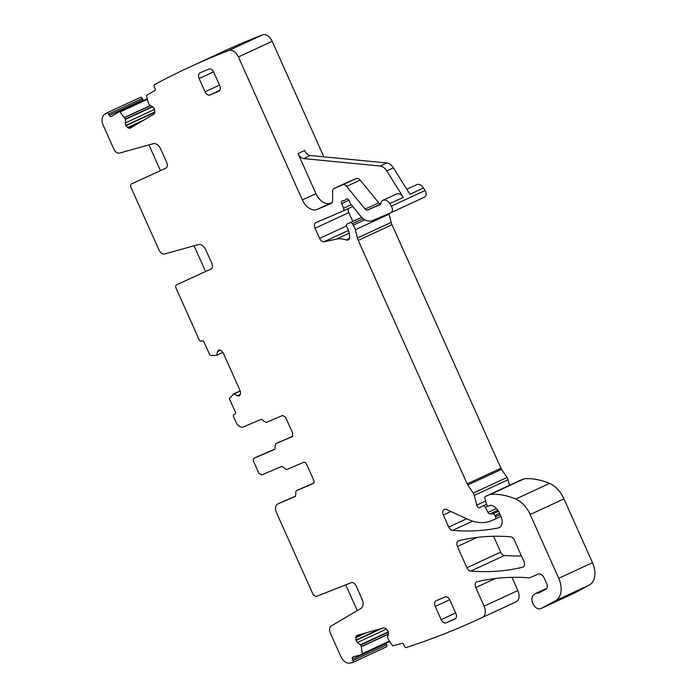 <?xml version="1.0" encoding="UTF-8"?>
<svg xmlns="http://www.w3.org/2000/svg" width="698" height="698" viewBox="0 0 698 698"><rect width="100%" height="100%" fill="white"/><g stroke="black" fill="none" stroke-linecap="round" stroke-linejoin="round"><path stroke-width="1.05" d="M313.21 483.54L296.694 490.598A2.905 1.92 -114.8 0 0 296.659 490.615A2.905 1.92 -114.8 0 0 295.952 493.556L295.202 496.505L277.83 503.921C275.326 505.457 274.846 508.301 276.391 512.445L313.166 594.652L316.081 596.563L351.225 582.647C353.109 582.193 354.732 583.258 356.093 585.84L362.175 599.451C363.745 603.561 363.37 606.518 361.041 608.333L331.079 626.132C329.325 627.493 329.046 629.709 330.224 632.789L340.842 656.521A9.693 6.387 -114.8 0 0 349.951 663.1A1501.808 988.97 -114.8 0 0 352.734 662.454A1.937 1.274 -114.8 0 0 352.987 660.456L352.473 659.104A1.937 1.274 -114.8 0 1 352.9 656.993A1.937 1.274 -114.8 0 1 353.031 656.949L361.965 654.454A0.968 0.637 -114.8 0 0 362.314 653.668L361.25 646.584L388.402 634.011M345.737 584.828L357.254 610.584M143.535 100.425A1.937 1.274 -114.8 0 1 143.011 99.718L142.348 98.435A1.937 1.274 -114.8 0 0 140.673 97.258L106.907 112.893A1501.808 988.97 -114.8 0 0 104.534 114.446A9.693 6.387 -114.8 0 0 103.278 125.448L113.896 149.18A5.82 3.83 -114.8 0 0 119.48 153.098L153.202 143.701A7.757 5.104 -114.8 0 1 160.645 148.918L166.735 162.529A4.851 3.193 -114.8 0 1 165.836 168.183A4.851 3.193 -114.8 0 0 165.836 168.183L131.503 183.932A2.905 1.92 -114.8 0 0 131.494 183.932A2.905 1.92 -114.8 0 0 130.954 187.326L159.022 250.059A5.82 3.83 -114.8 0 0 164.606 253.976L198.328 244.579A7.757 5.104 -114.8 0 1 205.77 249.797L211.86 263.408A4.851 3.193 -114.8 0 1 210.962 269.062A4.851 3.193 -114.8 0 0 210.962 269.062L176.629 284.81A2.905 1.92 -114.8 0 0 176.62 284.81A2.905 1.92 -114.8 0 0 176.079 288.204L199.2 339.882A1.937 1.274 -114.8 0 0 201.164 341.148L202.045 340.772A1.937 1.274 -114.8 0 1 204.017 342.046L209.723 354.811A0.968 0.637 -114.8 0 0 210.508 355.474L216.79 355.291L217.532 351.583L218.544 350.073M323.863 156.841L272.176 41.295A9.693 6.387 -114.8 0 0 262.483 34.9A1501.808 988.97 -114.8 0 0 223.09 51.6L189.324 67.235A1501.808 988.97 -114.8 0 0 154.232 84.79A1.937 1.274 -114.8 0 0 154.275 86.936L154.947 88.218A1.937 1.274 -114.8 0 1 154.738 90.592L146.789 95.312A0.968 0.637 -114.8 0 0 146.58 96.219L148.561 103.348L149.564 105.075L152.626 106.715L154.293 108.504L154.895 112.395L153.988 114.088L130.125 128.249M390.967 212.672L424.62 197.089A4.851 3.193 -114.8 0 0 424.681 197.063A4.851 3.193 -114.8 0 0 425.099 190.519L423.529 188.006A7.268 4.79 -114.8 0 0 416.785 184.63L406.803 189.254M348.407 208.528A4.851 3.193 -114.8 0 0 348.808 212.602L315.042 228.237L319.597 238.411A4.851 3.193 -114.8 0 0 324.108 241.709L336.401 239.126A33.932 22.345 -114.8 0 1 346.278 239.955A4.851 3.193 -114.8 0 0 348.154 239.92A4.851 3.193 -114.8 0 0 349.654 236.779A15.513 10.217 -114.8 0 0 346.897 227.077A2.426 1.597 -114.8 0 1 347.211 223.988A2.426 1.597 -114.8 0 1 347.246 223.971L350.187 222.714A2.426 1.597 -114.8 0 1 352.333 223.753L353.31 225.192A9.693 6.387 -114.8 0 1 355.361 229.773L357.42 238.009A9.693 6.387 -114.8 0 0 358.249 240.382L467.163 483.88A4.851 3.193 -114.8 0 0 467.782 484.979L473.27 493.093A4.851 3.193 -114.8 0 1 474.291 495.388L476.734 505.125A2.905 1.92 -114.8 0 0 479.962 507.725A2.905 1.92 -114.8 0 0 480.468 507.315A4.851 3.193 -114.8 0 1 481.306 506.626A4.851 3.193 -114.8 0 1 481.367 506.6L482.972 505.919A2.426 1.597 -114.8 0 1 485.337 507.315L487.989 512.428A2.426 1.597 -114.8 0 0 489.944 513.911L492.919 513.85A2.426 1.597 -114.8 0 1 494.961 515.525L495.545 516.825A1.937 1.274 -114.8 0 1 495.187 519.094A1.937 1.274 -114.8 0 1 495.161 519.103L491.462 520.682A53.327 35.118 -114.8 0 1 467.974 519.338L446.406 509.444A4.851 3.193 -114.8 0 0 444.216 509.348A4.851 3.193 -114.8 0 0 443.317 514.993L448.718 527.086A4.851 3.193 -114.8 0 0 452.557 530.419A339.333 223.456 -114.8 0 0 498.171 527.993A9.693 6.387 -114.8 0 0 499.14 527.679A9.693 6.387 -114.8 0 0 500.937 516.372L499.524 513.205A11.63 7.661 -114.8 0 0 491.13 505.308A2.426 1.597 -114.8 0 0 490.424 505.369L488.949 505.998A2.426 1.597 -114.8 0 1 486.288 503.816L484.892 498.224A1.937 1.274 -114.8 0 1 485.415 496.444A1.937 1.274 -114.8 0 0 485.415 496.444L489.795 494.568A4.851 3.193 -114.8 0 1 490.502 494.402A92.11 60.656 -114.8 0 1 515.778 499.061A24.238 15.958 -114.8 0 1 530.192 514.522L558.723 578.31A19.387 12.773 -114.8 0 1 555.573 600.699L541.02 608.516A7.757 5.104 -114.8 0 1 540.837 608.604A7.757 5.104 -114.8 0 1 533.246 604.32A7.757 5.104 -114.8 0 1 533.56 595.01A9.693 6.387 -114.8 0 0 534.014 594.574A9.693 6.387 -114.8 0 1 535.418 593.536A9.693 6.387 -114.8 0 1 537.643 593.143A4.851 3.193 -114.8 0 0 538.76 592.951A4.851 3.193 -114.8 0 0 538.856 592.907L545.88 589.208A4.851 3.193 -114.8 0 0 546.682 583.607L544.152 577.944A5.82 3.83 -114.8 0 0 538.245 574.131L529.616 577.822A4.851 3.193 -114.8 0 1 527.941 577.874A9.693 6.387 -114.8 0 0 526.624 577.63A352.909 232.399 -114.8 0 0 477.066 581.748A4.851 3.193 -114.8 0 0 476.664 581.888A4.851 3.193 -114.8 0 0 475.766 587.542L484.098 606.169A9.693 6.387 -114.8 0 1 482.318 617.468A1505.028 991.09 -114.8 0 1 482.187 617.529A1501.808 988.97 -114.8 0 1 479.151 618.943A1501.808 988.97 -114.8 0 1 405.992 647.613A1.937 1.274 -114.8 0 1 404.412 646.121L403.898 644.769A1.937 1.274 -114.8 0 0 401.978 643.303L393.035 645.798A0.968 0.637 -114.8 0 1 392.215 645.336L388.201 639.071L387.582 637.178L388.437 633.863L388.219 631.454L385.706 628.383L383.821 627.886L357.114 635.328L355.936 636.681L361.485 634.107M352.752 221.423L348.808 212.602M509.453 485.311L508.057 479.753A4.851 3.193 -114.8 0 0 507.036 477.458L501.548 469.344A4.851 3.193 -114.8 0 1 500.937 468.245L392.014 224.747A9.693 6.387 -114.8 0 1 391.185 222.374L389.126 214.129A9.693 6.387 -114.8 0 0 388.961 213.536M574.419 593.047A7.757 5.104 -114.8 0 0 574.602 592.968A7.757 5.104 -114.8 0 0 574.786 592.881L589.339 585.064A19.387 12.773 -114.8 0 0 592.489 562.675L563.958 498.887A24.238 15.958 -114.8 0 0 549.544 483.417A92.11 60.656 -114.8 0 0 524.268 478.767A4.851 3.193 -114.8 0 0 523.561 478.933L519.199 480.791A1.937 1.274 -114.8 0 0 519.181 480.809A1.937 1.274 -114.8 0 0 519.155 480.817M479.151 618.943L512.917 603.308A1501.808 988.97 -114.8 0 0 515.953 601.894A1505.028 991.09 -114.8 0 0 516.084 601.824A9.693 6.387 -114.8 0 0 517.864 590.534L511.966 577.351M386.169 643.251A1.937 1.274 -114.8 0 0 386.238 643.46L352.473 659.104M352.734 662.454L386.5 646.819A1.937 1.274 -114.8 0 0 386.753 644.821L386.238 643.46M493.591 536.273L500.675 552.109A4.851 3.193 -114.8 0 0 504.514 555.442A339.333 223.456 -114.8 0 0 521.458 555.983M355.936 636.681L356.006 640.432L357.489 642.492L360.456 644.743L361.25 646.584M351.269 204.689L343.591 208.248A2.426 1.597 -114.8 0 1 343.102 210.988L352.76 206.512L343.128 210.971A2.426 1.597 -114.8 0 1 343.076 210.997L316.002 222.557A4.851 3.193 -114.8 0 0 315.941 222.583A4.851 3.193 -114.8 0 0 315.042 228.237M343.591 208.248L341.654 203.589A2.426 1.597 -114.8 0 1 342.142 200.858A2.426 1.597 -114.8 0 1 342.77 200.762A4.851 3.193 -114.8 0 0 343.957 200.614L345.187 200.082A4.851 3.193 -114.8 0 0 345.248 200.056A4.851 3.193 -114.8 0 0 346.112 199.34A2.426 1.597 -114.8 0 1 346.548 198.974A2.426 1.597 -114.8 0 1 349.035 200.553L350.221 203.205A2.426 1.597 -114.8 0 0 350.71 203.999L360.482 215.944A14.545 9.58 -114.8 0 0 372.278 220.655L390.854 212.733A4.851 3.193 -114.8 0 0 390.915 212.707A4.851 3.193 -114.8 0 0 391.334 206.154L389.763 203.65A7.268 4.79 -114.8 0 0 383.019 200.265A7.268 4.79 -114.8 0 0 380.829 203.694A1.937 1.274 -114.8 0 1 380.244 204.61A1.937 1.274 -114.8 0 0 380.244 204.61L367.532 210.037A2.905 1.92 -114.8 0 1 365.167 209.095L346.601 186.401A4.851 3.193 -114.8 0 0 342.666 184.822L334.176 188.451A4.851 3.193 -114.8 0 0 334.115 188.477A4.851 3.193 -114.8 0 0 332.614 191.47L332.658 200.439A4.851 3.193 -114.8 0 1 331.157 203.441A4.851 3.193 -114.8 0 1 331.096 203.467L317.119 209.435A14.545 9.58 -114.8 0 1 302.374 199.916L238.411 56.939A9.693 6.387 -114.8 0 0 228.717 50.535A1501.808 988.97 -114.8 0 0 189.324 67.235M130.256 128.179L128.432 128.109L137.253 124.026M147.426 99.291L120.012 111.994L125.378 119.035L125.666 125.509L128.432 128.109M120.012 111.994A0.968 0.637 -114.8 0 0 119.184 111.706L111.235 116.426A1.937 1.274 -114.8 0 1 111.165 116.461A1.937 1.274 -114.8 0 1 109.246 115.362L108.583 114.071A1.937 1.274 -114.8 0 0 106.907 112.893M216.79 355.291L222.915 352.307M240.217 390.924L240.601 393.375L239.37 395.984L237.303 395.783L234.013 393.785L240.217 390.915L223.159 352.787L220.647 350.248L218.579 350.056M234.013 393.785L229.607 398.174A0.968 0.637 -114.8 0 0 229.572 399.186L235.287 411.951A1.937 1.274 -114.8 0 1 234.929 414.211A1.937 1.274 -114.8 0 0 234.929 414.211L234.022 414.603A1.937 1.274 -114.8 0 0 233.996 414.612A1.937 1.274 -114.8 0 0 233.638 416.872L236.011 422.177A7.268 4.79 -114.8 0 0 243.384 426.94L260.764 419.515A2.905 1.92 -114.8 0 1 263.486 420.99L266.217 422.456L282.664 415.441L285.613 417.343L292.732 433.266L292.165 436.678L275.719 443.692L292.663 436.294M233.001 394.222L240.199 390.889L232.923 394.283M274.288 449.573L274.218 449.608A2.905 1.92 -114.8 0 0 274.253 449.591A2.905 1.92 -114.8 0 0 274.968 446.65L275.684 443.71L280.317 441.564A2.905 1.92 65.2 0 1 280.352 441.546M274.218 449.608L254.203 458.15A2.905 1.92 -114.8 0 0 254.168 458.167A2.905 1.92 -114.8 0 0 253.627 461.561L258.775 473.061L261.724 474.963L281.739 466.421L284.47 467.887A2.905 1.92 -114.8 0 0 287.192 469.361L303.639 462.338A2.905 1.92 -114.8 0 1 306.588 464.24L313.716 480.172A2.905 1.92 -114.8 0 1 313.175 483.557A2.905 1.92 -114.8 0 1 313.14 483.574M455.663 612.966L441.171 619.676L435.238 606.396L449.704 599.695M455.017 619.03L454.895 619.082A4.851 3.193 -114.8 0 0 454.956 619.056A4.851 3.193 -114.8 0 0 455.855 613.402L449.922 600.132A4.851 3.193 -114.8 0 0 445.001 596.956L436.189 600.716A4.851 3.193 -114.8 0 0 436.137 600.742A4.851 3.193 -114.8 0 0 435.238 606.396M454.895 619.082L446.092 622.843A4.851 3.193 -114.8 0 1 441.171 619.676M219.538 85.104L205.055 91.813A4.851 3.193 -114.8 0 0 209.967 94.989L218.779 91.229A4.851 3.193 -114.8 0 0 218.832 91.202A4.851 3.193 -114.8 0 0 219.73 85.549L213.797 72.269A4.851 3.193 -114.8 0 0 208.877 69.102L200.073 72.862A4.851 3.193 -114.8 0 0 200.012 72.889A4.851 3.193 -114.8 0 0 199.113 78.542L213.588 71.842M205.055 91.813L199.113 78.542M522.601 567.23A4.851 3.193 -114.8 0 0 522.994 567.099A4.851 3.193 -114.8 0 0 523.901 561.445L514.356 540.121A4.851 3.193 -114.8 0 0 510.517 536.779A339.333 223.456 -114.8 0 0 458.699 540.732A4.851 3.193 -114.8 0 0 458.316 540.863A4.851 3.193 -114.8 0 0 457.417 546.517L466.91 567.744A4.851 3.193 -114.8 0 0 470.749 571.086A339.333 223.456 -114.8 0 0 522.601 567.23L523.36 566.881M160.453 170.635L148.936 144.887M205.587 271.513L194.061 245.766M332.152 202.525L330.695 203.144A14.545 9.58 -114.8 0 1 315.95 193.634L298.037 153.586A7.268 4.79 -114.8 0 0 303.726 158.586L380.148 166.037A9.693 6.387 -114.8 0 1 386.779 170.923L403.339 197.359A7.268 4.79 -114.8 0 0 396.586 193.983L383.019 200.265M298.037 153.586L304.651 150.524A7.268 4.79 -114.8 0 0 310.34 155.523L386.771 162.974A9.693 6.387 -114.8 0 1 393.402 167.852L409.953 194.297L423.529 188.006M347.63 182.213A4.851 3.193 -114.8 0 1 347.691 182.187A4.851 3.193 -114.8 0 1 347.752 182.161L356.233 178.54A4.851 3.193 -114.8 0 1 360.168 180.11L378.744 202.813A2.905 1.92 -114.8 0 0 380.803 203.842M166.011 168.087L134.147 182.702A2.905 1.92 -114.8 0 0 134.138 182.702L131.503 183.932L134.147 182.702M211.136 268.966L179.273 283.58A2.905 1.92 -114.8 0 0 179.273 283.589A2.905 1.92 -114.8 0 0 179.264 283.589L176.62 284.81L179.273 283.58M274.724 449.224L258.836 456.003A2.905 1.92 -114.8 0 0 258.801 456.021A2.905 1.92 -114.8 0 0 258.766 456.038M296.694 490.598L301.335 488.452A2.905 1.92 -114.8 0 0 301.3 488.469L313.646 483.19M296.659 490.615L301.3 488.469A2.905 1.92 -114.8 0 0 301.266 488.487M295.708 496.121L282.463 501.775M235.113 414.097L234.022 414.603L235.113 414.089M234.275 393.829L240.278 391.055M237.303 395.783L240.435 394.326M217.532 351.583L220.542 350.187M142.348 98.435L108.583 114.071M143.011 99.718L109.246 115.362M147.261 98.706L119.262 111.671M124.532 117.439L150.34 105.485M124.61 117.569L150.506 105.573M125.378 119.035L152.33 106.558M125.448 119.393L152.722 106.759M125.125 123.04L154.694 109.35M125.666 125.509L154.93 111.95M125.823 125.806L154.895 112.343M127.49 127.603L144.477 119.733M262.483 34.9L228.717 50.535M272.176 41.295L238.411 56.939M315.95 193.634L302.374 199.916M393.402 167.852L386.779 170.923M403.339 197.359L389.763 203.65M425.099 190.519L391.334 206.154M347.098 198.878L346.112 199.34M348.878 200.247L341.654 203.589M346.505 225.951L319.597 238.411M348.407 230.453L324.108 241.709M349.201 233.202L336.401 239.126M349.384 238.515L346.278 239.955M347.211 223.988L361.686 217.287L347.246 223.971M361.765 217.357L350.187 222.714M363.265 218.692L352.333 223.753M364.932 219.809L353.31 225.192M389.126 214.129L355.361 229.773M391.185 222.374L357.42 238.009M392.014 224.747L358.249 240.382M500.937 468.245L467.163 483.88M501.548 469.344L467.782 484.979M507.036 477.458L473.27 493.093M508.057 479.753L474.291 495.388M485.59 501.024L476.734 505.125M486.445 504.305L482.972 505.919M488.12 506.024L485.337 507.315M496.426 508.528L487.989 512.428M497.84 510.255L489.944 513.911M498.503 511.268L492.919 513.85M499.602 513.379L494.961 515.525M500.187 514.679L495.545 516.825M495.187 519.094L500.955 516.415L495.214 519.076M450.882 511.494L443.317 514.993M466.7 518.754L448.718 527.086M472.616 521.127L452.557 530.419M500.004 527.138L498.171 527.993M519.199 480.791L485.433 496.435L519.181 480.809M523.561 478.933L489.795 494.568M524.268 478.767L490.502 494.402M549.544 483.417L515.778 499.061M563.958 498.887L530.192 514.522M592.489 562.675L558.723 578.31M589.339 585.064L555.573 600.699M574.786 592.881L541.02 608.516M495.248 578.52L475.766 587.542M517.864 590.534L484.098 606.169M516.084 601.824L482.318 617.468M355.666 637.702L366.371 632.746M355.884 640.118L379.991 628.95M356.006 640.432L382.015 628.383M357.489 642.492L386.552 629.029M360.456 644.743L388.35 631.821M360.665 645.039L388.437 632.179M361.294 646.723L388.35 634.194M389.484 641.087L362.314 653.668M389.789 641.567L362.088 654.401M386.753 644.821L352.987 660.456M477.083 537.408L457.417 546.517M500.675 552.109L466.91 567.744M504.514 555.442L470.749 571.086M543.899 590.255L537.643 593.143M380.785 203.903L367.532 210.037M378.744 202.813L365.167 209.095M360.168 180.11L346.601 186.401M356.233 178.54L342.666 184.822M347.752 182.161L334.176 188.451M330.695 203.144L317.119 209.435M254.203 458.15L258.836 456.003M455.82 618.332L446.092 622.843M219.696 90.478L209.967 94.989M310.34 155.523L303.726 158.586M386.771 162.974L380.148 166.037M147.261 98.697L119.218 111.689M424.681 197.063L390.915 212.707M574.602 592.968L540.837 608.604M389.798 641.575L362.026 654.436M546.831 588.248L535.418 593.536M347.691 182.187L334.115 188.477M258.801 456.021L254.168 458.167"/></g></svg>
